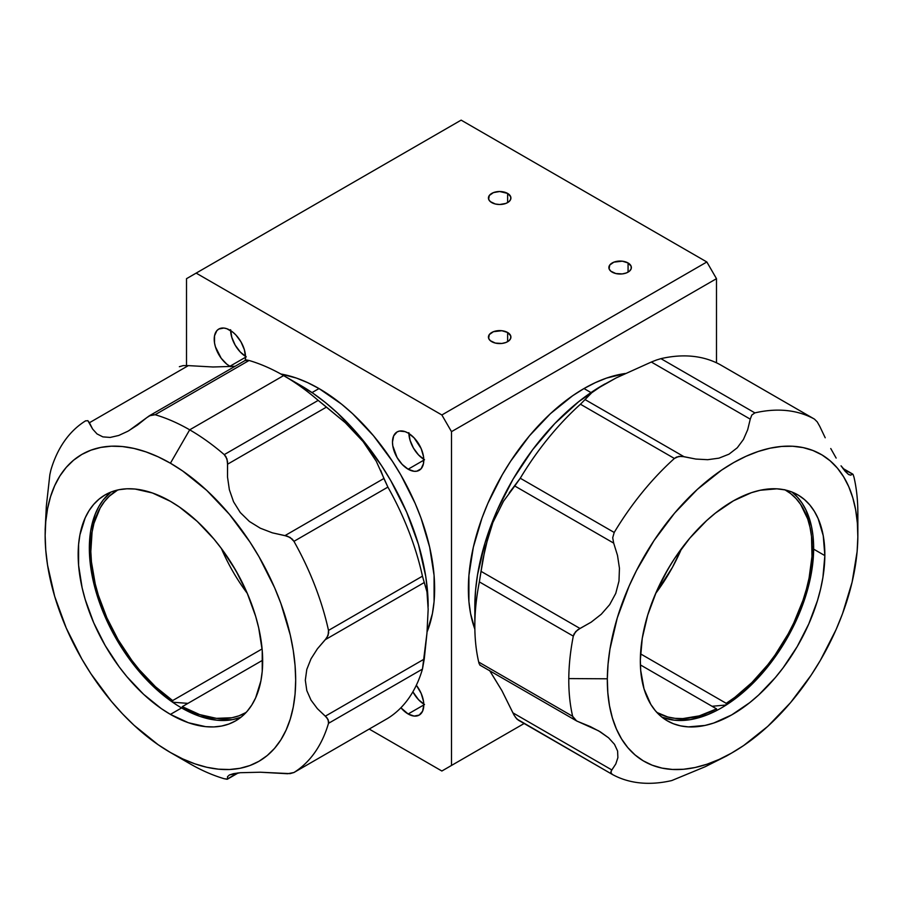 <?xml version="1.0" encoding="UTF-8"?>
<svg xmlns="http://www.w3.org/2000/svg" width="903" height="903" viewBox="0 0 903 903"><rect width="100%" height="100%" fill="white"/><g stroke="black" fill="none" stroke-linecap="round" stroke-linejoin="round"><path stroke-width="1.35" d="M424.523 704.532L418.529 699.701L412.874 691.822A22.146 12.789 -120 0 0 423.778 704.092M408.145 713.991A22.146 12.789 60 0 1 400.898 707.76L408.145 713.991L423.8 704.95L408.145 713.991L414.127 716.079L419.206 715.086A22.146 12.789 60 0 1 408.145 713.991M420.177 691.303A10.904 6.298 60 0 1 418.145 687.793M230.615 330.577A22.146 12.789 -120 0 0 245.526 356.392M245.232 360.613L245.537 357.249L244.352 349.653L240.954 341.819L235.875 334.968L232.94 332.248L226.822 328.715L223.888 328.049L218.808 329.042L216.855 330.656L214.519 335.826L214.519 342.88L215.411 346.786L221.179 358.231L226.822 364.18L230.615 366.697A22.146 12.789 60 0 1 229.881 366.291L245.537 357.261L229.881 366.291A22.146 12.789 60 0 1 215.411 346.786A22.146 12.789 60 0 1 218.808 329.042A22.146 12.789 60 0 1 229.881 330.137A22.146 12.789 60 0 1 245.277 360.399M408.878 433.496A22.146 12.789 -120 0 0 423.778 459.311M408.145 469.21A22.146 12.789 60 0 1 393.674 449.694A22.146 12.789 60 0 1 397.072 431.95A22.146 12.789 60 0 1 408.145 433.056A22.146 12.789 60 0 1 422.604 452.561A22.146 12.789 60 0 1 419.206 470.305A22.146 12.789 60 0 1 408.145 469.21L423.8 460.169L408.145 469.21L414.127 471.298L416.836 471.185L421.159 468.691L423.496 463.521L423.496 456.466L421.159 448.599L414.127 437.887L408.145 433.056L405.086 431.634L399.442 431.081L397.072 431.95L393.674 435.867L392.478 442.098L392.782 445.789L397.072 457.528L402.151 464.379L408.145 469.21M420.177 446.522A10.904 6.298 60 0 1 418.145 443.012M628.07 262.965L628.07 272.142L628.07 262.965A11.242 6.49 180 0 1 631.366 267.548A11.242 6.49 180 0 1 624.424 273.541A11.242 6.49 180 0 1 612.178 272.142A11.242 6.49 180 0 1 608.882 267.548A11.242 6.49 180 0 1 615.823 261.554A11.242 6.49 180 0 1 628.07 262.965L622.314 261.181L613.882 262.152L609.739 265.064L609.096 268.812L610.778 271.16L615.823 273.541L622.314 273.914L626.366 272.943L629.47 271.16L631.152 268.812L631.152 266.283L628.07 262.965M507.633 193.423L507.633 202.599L507.633 193.423A11.242 6.49 180 0 1 510.917 198.005A11.242 6.49 180 0 1 503.976 204.01A11.242 6.49 180 0 1 491.729 202.599A11.242 6.49 180 0 1 488.433 198.005A11.242 6.49 180 0 1 495.375 192.012A11.242 6.49 180 0 1 507.633 193.423L499.675 191.515L493.433 192.61L489.291 195.522L488.647 199.281L490.329 201.617L495.375 204.01L499.675 204.507L505.928 203.412L509.021 201.617L510.703 199.281L510.703 196.741L507.633 193.423M507.633 332.496L507.633 341.673L507.633 332.496A11.242 6.49 180 0 1 510.917 337.09A11.242 6.49 180 0 1 503.976 343.084A11.242 6.49 180 0 1 491.729 341.673A11.242 6.49 180 0 1 488.433 337.09A11.242 6.49 180 0 1 495.375 331.096A11.242 6.49 180 0 1 507.633 332.496L501.876 330.724L493.433 331.694L489.291 334.607L488.647 338.354L490.329 340.691L495.375 343.084L501.876 343.456L505.928 342.485L509.021 340.691L510.703 338.354L510.703 335.826L507.633 332.496M583.993 388.55A163.522 94.409 120 0 0 474.865 629.199L470.587 613.588L468.917 601.59L468.917 575.414L473.341 547.184L482.01 517.995L487.846 503.389L502.226 474.854L510.635 461.207L529.485 435.777L550.424 413.676L572.66 395.728L583.993 388.55L590.98 392.579L583.993 388.55A163.522 94.409 120 0 1 625.305 373.503L606.545 378.086L595.325 382.646L583.993 388.55M319.007 388.55L312.02 392.579L319.007 388.55A163.522 94.409 -120 0 0 280.788 373.989L296.455 378.086L307.675 382.646L319.007 388.55A163.522 94.409 -120 0 1 427.063 631.965L432.413 613.588L434.083 601.59L434.083 575.414L429.659 547.184L420.99 517.995L415.154 503.389L400.774 474.854L392.365 461.207L373.515 435.777L352.576 413.676L341.571 404.138L319.007 388.55M451.5 765.451L524.135 723.517L451.5 765.451L451.5 431.657L716.485 278.677L716.485 362.814L716.485 278.677L451.5 431.657L441.86 414.974L706.846 261.983L716.485 278.677L706.846 261.983L441.86 414.974L196.154 273.112L461.14 120.133L706.846 261.983L461.14 120.133L186.515 278.677L186.515 365.501L186.515 278.677L196.154 273.112L441.86 414.974L451.5 431.657L451.5 765.451L441.86 771.015L369.203 729.06L441.86 771.015L524.135 723.517L451.5 765.451M424.523 459.751L418.529 454.92L413.45 448.069L410.052 440.246L408.867 432.639M418.112 442.921L420.234 446.601M246.259 356.843L240.266 352.001L235.186 345.149L231.8 337.327L230.604 329.719M239.848 340.002L241.981 343.682M418.112 687.702L420.234 691.382M416.339 685.242A22.146 12.789 60 0 1 419.206 715.086L422.604 711.18L423.8 704.95L423.496 701.247L421.159 693.38L416.339 685.242M670.319 565.188A128.429 74.148 -60 0 1 664.506 575.267A128.429 74.148 120 0 0 670.319 565.188M232.681 565.188A128.429 74.148 -120 0 0 238.494 575.267M187.926 703.369L172.575 702.207A130.472 75.333 60 0 1 95.425 513.615A130.472 75.333 60 0 1 111.013 492.045A130.472 75.333 -120 0 0 97.964 598.057A130.472 75.333 -120 0 0 181.605 707.929L170.419 714.386A130.472 75.333 60 0 1 85.175 599.411A130.472 75.333 60 0 1 105.177 494.855A130.472 75.333 60 0 1 170.419 501.323A130.472 75.333 60 0 1 255.651 616.297A130.472 75.333 60 0 1 235.649 720.854A130.472 75.333 60 0 1 170.419 714.386L181.605 707.929A130.472 75.333 60 0 1 95.425 513.615A130.472 75.333 60 0 1 111.013 492.045L103.179 500.002L98.856 506.504L95.312 513.886L90.65 531.02L89.374 550.762L90.018 561.395L91.519 572.4L97.027 595.1L100.967 606.602L111.069 629.335L123.79 651.029L130.991 661.233L138.656 670.884L155.124 688.154L172.575 702.207L172.642 700.57A128.429 74.148 60 0 1 96.09 587.311A128.429 74.148 60 0 1 117.39 490.16A128.429 74.148 60 0 1 117.706 489.99L109.387 496.119L104.421 501.583L100.165 507.971L93.968 523.3L92.083 532.081L90.819 551.519L91.451 561.971L95.221 583.88L98.325 595.133L106.825 617.708L118.101 639.685L131.725 660.228L139.276 669.733L155.474 686.731L172.642 700.57L172.575 702.207L187.926 703.369M246.135 712.433A128.429 74.148 60 0 1 245.819 712.614A128.429 74.148 60 0 1 182.271 706.643L262.671 660.217L182.271 706.643L182.203 708.268L182.271 706.643L199.676 714.589L216.415 718.348L231.857 717.75L238.923 715.831L246.135 712.433M262.096 648.93L172.642 700.57L262.096 648.93M221.359 548.437A128.429 74.148 -120 0 0 247.332 593.44M241.011 717.208A130.472 75.333 60 0 1 214.53 719.917A130.472 75.333 60 0 1 182.203 708.268L199.902 716.372L216.912 720.199L232.613 719.612L241.011 717.208A130.472 75.333 60 0 1 214.53 719.917A130.472 75.333 60 0 1 181.605 707.929L182.214 707.986L181.605 707.929A130.472 75.333 -120 0 0 241.011 717.208M425.708 586.307L426.972 591.905L428.169 606.466A180.555 104.24 -120 0 0 300.496 385.333L283.632 375.592A204.405 118.011 -120 0 0 249.07 360.478L155.124 414.725A204.405 118.011 60 0 1 189.686 429.828L170.419 463.216A177.146 102.276 60 0 1 295.676 680.173A177.146 102.276 60 0 1 170.419 752.492L189.686 763.622A204.405 118.011 -120 0 0 224.249 778.736L227.522 779.097L227.511 776.704L229.362 774.988L240.266 772.708L260.324 772.223L287.617 773.736L293.949 772.505A204.405 118.011 -120 0 0 328.5 723.337L328.669 721.452L326.954 717.772L317.382 708.663L310.993 700.107L306.806 690.569L305.316 680.185L306.794 669.428L311.004 658.84L317.393 648.828L326.954 637.642L328.669 632.935L328.5 630.407A204.405 118.011 -120 0 0 293.949 541.337L292.29 539.136L287.628 536.269L272.367 532.838L260.301 528.199L249.409 521.482L240.277 512.543L233.538 501.752L229.362 489.697L227.511 477.01L227.522 461.501L225.897 456.546L224.249 454.627A204.405 118.011 -120 0 0 189.686 429.828L283.632 375.592A204.405 118.011 60 0 1 318.195 400.39L345.341 422.762L363.119 441.612L376.28 461.264L387.895 487.101A204.405 118.011 60 0 1 422.457 576.17L426.972 591.905L428.169 609.243L426.961 633.172L422.457 669.1A204.405 118.011 60 0 1 387.895 718.269L387.748 718.359M226.98 779.255L237.489 773.002L226.98 779.255L224.249 778.736A204.405 118.011 60 0 1 189.686 763.622A204.405 118.011 60 0 1 189.675 763.622L170.419 752.492A177.146 102.276 60 0 1 170.407 752.492A177.146 102.276 60 0 1 45.15 535.535A177.146 102.276 60 0 1 170.419 463.216L182.688 470.994L206.776 490.431L229.464 514.383L249.883 541.924L258.992 556.711L274.568 587.627L280.889 603.452L290.281 635.069L293.272 650.566L295.078 665.646L295.676 680.173L295.078 694.001L293.272 707.004L290.281 719.048L286.138 730.019L280.889 739.817L274.568 748.35L267.243 755.518L258.992 761.274L249.883 765.541L240.006 768.295L229.464 769.514L218.345 769.164L206.776 767.268L194.856 763.825L182.688 758.892L170.419 752.492L158.138 744.715L134.05 725.278L122.481 713.81L111.362 701.326L90.943 673.785L81.834 658.998L66.258 628.082L54.688 596.386L47.554 565.143L45.748 550.062L45.15 535.535L45.748 521.708L47.554 508.705L50.545 496.661L54.688 485.69L59.937 475.892L66.258 467.359L73.583 460.191L81.834 454.435L90.943 450.168L100.82 447.414L111.362 446.195L122.481 446.545L134.05 448.452L145.981 451.884L158.138 456.816L170.419 463.216L189.686 429.828A204.405 118.011 -120 0 0 155.124 414.725L150.982 415.008L146.839 417.604L149.311 415.809L155.124 414.725L249.07 360.478A204.405 118.011 60 0 1 283.632 375.592L189.686 429.828A204.405 118.011 60 0 1 224.249 454.627L318.195 400.39A204.405 118.011 -120 0 0 283.632 375.592L313.014 393.268L325.407 402.546L337.553 413.077L360.681 437.481L381.484 465.553L390.773 480.633L406.655 512.136L418.45 544.441L425.719 576.283L427.548 591.657L428.169 606.466M170.419 501.323L152.415 492.97L135.111 489.042L126.917 488.794L119.151 489.686L111.882 491.706L105.177 494.855L99.093 499.099L93.698 504.382L89.047 510.658L85.175 517.87L79.927 534.824L78.595 544.407L78.595 565.289L82.128 587.808L85.175 599.411L93.698 622.754L105.177 645.521L119.151 666.843L126.917 676.697L143.633 694.339L161.366 708.652L170.419 714.386L188.411 722.739L205.715 726.667L213.909 726.915L221.675 726.023L228.944 724.003L235.649 720.854L241.733 716.621L247.129 711.327L251.779 705.051L255.651 697.838L260.899 680.885L262.231 671.301L262.231 650.42L258.698 627.901L255.651 616.297L247.129 592.955L235.649 570.188L221.675 548.866L213.909 539.012L197.193 521.37L179.46 507.057L170.419 501.323M422.457 576.17L328.5 630.407L328.116 635.385L325.328 639.64L424.252 582.537L422.457 576.17A204.405 118.011 -120 0 0 387.895 487.101L383.888 478.5L284.964 535.614L290.123 537.432L293.949 541.337L387.895 487.101L293.949 541.337A204.405 118.011 60 0 1 328.5 630.407L422.457 576.17M428.169 609.243L426.961 633.172L424.252 659.066L325.328 716.181L317.382 708.663L310.993 700.107L306.806 690.569L305.316 680.185L306.794 669.428L311.004 658.84L317.393 648.828L325.328 639.64L424.252 582.537M328.5 723.337L422.457 669.1L424.252 659.066L325.328 716.181L328.116 719.556L328.5 723.337A204.405 118.011 60 0 1 293.949 772.505L387.895 718.269A204.405 118.011 -120 0 0 422.457 669.1L328.5 723.337M387.895 718.269L293.802 772.596L387.895 718.269M293.949 772.505L290.111 773.623L260.324 772.223L240.266 772.708L233.527 773.645L229.362 774.988L227.511 776.704M45.15 529.971L46.346 506.064L49.846 474.718L46.346 506.064L45.15 535.535M85.424 420.945L87.851 420.651L85.424 420.945A204.405 118.011 -120 0 0 50.861 470.113L49.846 474.718L50.861 470.113A204.405 118.011 60 0 1 85.424 420.945L85.695 420.787M183.196 365.602L179.37 366.708L183.196 365.602L188.355 365.613L183.196 365.602M89.431 422.728L188.355 365.613L213.018 366.99L235.04 366.313L213.018 366.99L188.355 365.613L89.431 422.728L87.851 420.651L92.614 429.049L89.431 422.728M97.039 433.937L92.614 429.049L97.039 433.937L102.874 436.883L110.2 437.436L102.874 436.883M118.744 435.46L110.2 437.436L118.744 435.46L127.978 431.182L118.744 435.46M127.978 431.182L137.482 425.053L146.839 417.604L128.937 430.641M246.327 359.958L245.751 360.489L249.07 360.478L246.327 359.958M318.195 400.39L224.249 454.627L226.98 458.905L227.556 464.21L326.48 407.095L318.195 400.39M380.694 470.305L383.888 478.5L284.964 535.614L272.367 532.838L260.301 528.199L249.409 521.482L240.277 512.543L233.538 501.752L229.362 489.697L227.511 477.01L227.556 464.21L326.48 407.095L345.341 422.762L354.574 431.848M716.576 708.889A128.429 74.148 -60 0 1 657.181 712.614A128.429 74.148 -60 0 1 656.865 712.433L667.735 716.971L675.038 718.336L682.781 718.596L699.272 715.876L716.576 708.889L640.385 664.901L716.576 708.889L716.576 710.559L716.576 708.889M640.532 653.862L726.215 703.324L726.215 704.995L712.049 706.281L726.215 704.995L726.215 703.324L640.532 653.862M681.641 548.437L672.487 567.253L655.668 593.44A128.429 74.148 120 0 0 681.641 548.437M785.294 489.99A128.429 74.148 -60 0 1 785.61 490.16A128.429 74.148 -60 0 1 806.187 589.975A128.429 74.148 -60 0 1 726.215 703.324L734.929 697.274L751.906 682.544L767.742 664.811L775.056 655.014L788.116 634.008L793.737 623.014L802.925 600.506L806.402 589.207L809.088 578.022L811.989 556.417L811.526 536.484L810.025 527.375L807.711 518.965L800.69 504.495L796.051 498.591L790.723 493.636L784.752 489.686M791.987 492.045A130.472 75.333 -60 0 1 807.575 513.615A130.472 75.333 -60 0 1 813.648 549.137L824.845 555.605A130.472 75.333 -60 0 1 767.494 686.325A130.472 75.333 -60 0 1 667.351 720.854A130.472 75.333 -60 0 1 640.329 660.104A130.472 75.333 -60 0 1 697.68 529.384A130.472 75.333 -60 0 1 797.823 494.855A130.472 75.333 -60 0 1 824.845 555.605L813.648 549.137A130.472 75.333 -60 0 1 688.47 719.917A130.472 75.333 -60 0 0 716.576 710.559L707.715 714.645L690.468 719.623L674.36 720.199L661.989 717.208A130.472 75.333 120 0 0 759.931 675.941A130.472 75.333 120 0 0 813.648 549.137A130.472 75.333 120 0 0 791.987 492.045A130.472 75.333 -60 0 1 807.575 513.615A130.472 75.333 -60 0 1 726.215 704.995L743.801 691.8L752.323 683.898L760.563 675.241L775.858 655.939L789.132 634.606L799.9 612.042L804.201 600.551L810.465 577.717L812.373 566.576L813.626 545.356L812.96 535.49L811.447 526.235L805.927 509.902L801.966 502.971L797.259 496.966L791.841 491.932M688.47 719.917A130.472 75.333 -60 0 1 661.989 717.208A130.472 75.333 -60 0 0 688.47 719.917M726.531 755.992L732.593 752.492A177.146 102.276 -60 0 1 607.324 678.796L568.788 678.582A204.405 118.011 120 0 0 572.649 716.305L573.461 718.156L576.915 721.113L590.325 726.588L600.326 731.859L608.588 737.819L614.503 744.332L617.596 751.036L617.889 757.64L615.79 763.972L611.049 771.185L611.162 773.476L612.234 774.379A204.405 118.011 120 0 0 671.753 780.564L705.209 766.715L726.531 755.992L705.209 766.715L671.753 780.564A204.405 118.011 -60 0 1 612.234 774.379L516.855 719.025L514.112 715.221L501.921 690.671L489.494 670.387M617.596 751.036L614.503 744.332L608.588 737.819L598.633 730.854L576.565 720.91L572.649 716.305A204.405 118.011 -60 0 1 568.788 678.582L607.324 678.796A177.146 102.276 -60 0 1 733.18 462.867A177.146 102.276 -60 0 1 857.85 535.535A177.146 102.276 -60 0 1 857.839 536.913L857.128 551.496L852.105 582.153L842.499 613.792L836.076 629.605L820.319 660.454L811.131 675.184L790.588 702.579L767.81 726.328L743.677 745.528L731.396 753.181L719.127 759.434L706.981 764.22L695.084 767.516L683.548 769.266L672.487 769.458L662.012 768.103L652.203 765.202L643.173 760.777L635.001 754.885L627.777 747.582L621.557 738.925L616.41 729.014L612.381 717.93L609.502 705.785L607.821 692.703L607.324 678.796L608.046 664.213L609.965 649.088L617.313 617.787L629.098 586.103L636.513 570.504L654.043 540.525L674.586 513.13L697.364 489.381L721.497 470.181L733.778 462.528L746.047 456.275L758.193 451.489L770.09 448.193L781.614 446.443L792.687 446.251L803.162 447.606L812.971 450.518L822.001 454.931L830.162 460.823L837.397 468.126L843.616 476.784L848.764 486.694L852.793 497.779L855.672 509.924L857.353 523.006L857.839 536.913A177.146 102.276 -60 0 1 732.593 752.492M509.19 492.88L520.263 478.229A204.405 118.011 -60 0 1 580.448 404.228L591.747 392.737L601.793 385.795L616.207 377.894L651.334 362.035L750.258 419.15L747.684 429.726L743.44 439.456L737.266 447.775L729.014 454.164L718.957 458.148L707.704 459.695L695.863 459.063L683.977 456.681L585.054 399.577L591.747 392.737L597.899 388.267L616.207 377.894L651.334 362.035L750.258 419.15L747.684 429.726L743.44 439.456L737.266 447.775L729.014 454.164L718.957 458.148L707.704 459.695L695.863 459.063L681.438 456.252L676.494 457.087L674.394 458.464L678.898 456.354L683.977 456.681L585.054 399.577L580.448 404.228L674.394 458.464A204.405 118.011 120 0 0 614.209 532.465A204.405 118.011 -60 0 1 674.394 458.464L580.448 404.228A204.405 118.011 120 0 0 520.263 478.229L614.209 532.465L612.708 537.725L613.679 543.109L612.708 537.725L614.209 532.465L520.263 478.229L514.766 485.995L613.679 543.109L617.505 555.435L619.447 568.224L618.984 581.047L615.744 593.418L609.683 604.626L601.274 614.243L591.16 622.167L579.997 628.465L481.073 571.362L485.317 547.274L492.88 522.498L503.479 501.255L514.766 485.995L613.679 543.109L617.505 555.435L619.447 568.224L618.984 581.047L615.744 593.418L609.683 604.626L601.274 614.243L591.16 622.167L577.672 629.842L574.161 633.725L573.303 636.118L575.674 631.603L579.997 628.465L481.073 571.362L479.358 581.882L573.303 636.118A204.405 118.011 120 0 0 568.788 678.582A204.405 118.011 -60 0 1 573.303 636.118L479.358 581.882A204.405 118.011 120 0 0 474.843 624.345L474.843 605.055A180.555 104.24 120 0 0 474.831 606.466L474.831 625.937A204.405 118.011 -60 0 1 474.843 624.345A204.405 118.011 120 0 0 478.703 662.068A204.405 118.011 -60 0 1 474.831 625.937M479.154 663.716L478.703 662.068L479.154 663.716M480.317 665.014L479.595 664.732M852.376 474.199L850.682 475.17L852.703 474.075L843.278 468.95L853.098 474.481L853.978 477.156A204.405 118.011 -60 0 1 857.839 514.868M824.845 555.605L823.243 535.727L818.152 518.615L814.359 511.312L809.788 504.946L804.46 499.562L798.444 495.216L791.796 491.966L784.572 489.832L776.851 488.828L760.202 490.261L751.443 492.677L733.462 500.815L715.447 513.073L706.643 520.591L689.869 538.086L674.733 558.268L667.972 569.116L656.368 591.837L647.688 615.169L642.27 638.218L640.329 660.104L640.69 670.342L644.042 688.933L650.815 704.396L655.386 710.763L660.714 716.147L666.73 720.492L673.378 723.743L680.602 725.877L688.323 726.881L704.972 725.448L713.731 723.032L731.712 714.894L749.727 702.636L758.531 695.118L775.305 677.622L783.115 667.825L797.202 646.593L808.806 623.871L817.486 600.54L820.613 588.925L822.904 577.491L824.845 555.605M515.444 717.332L518.277 720.131L612.087 774.289M612.234 774.379L610.789 772.381L611.828 769.943L512.904 712.839L501.921 690.671L489.832 670.839M615.79 763.972L611.828 769.943L512.904 712.839M572.649 716.305L478.703 662.068L572.649 716.305M814.404 419.082L817.249 421.893L814.404 419.082A204.405 118.011 120 0 0 754.874 412.885L751.793 415.075L750.258 419.15L751.793 415.075L754.874 412.885L660.928 358.649L656.425 360.026L660.928 358.649L754.874 412.885A204.405 118.011 -60 0 1 814.404 419.082L720.459 364.835A204.405 118.011 120 0 0 660.928 358.649A204.405 118.011 -60 0 1 720.459 364.835L814.472 419.127L720.594 364.925M817.249 421.893L819.777 426.385L817.249 421.893M825.207 437.774L819.777 426.385L825.207 437.774M836.144 458.069L830.749 448.52L836.144 458.069M845.14 471.276L841.043 465.824L848.323 474.312L845.14 471.276M848.323 474.312L850.682 475.17L848.775 474.606M602.561 385.299L578.789 401.587L554.769 423.586L532.589 449.773L513.085 479.143L497.022 510.59L485.024 542.872L477.529 574.771L475.576 590.19L474.831 606.534M651.334 362.035L656.425 360.026M604.931 383.933L602.504 385.333A180.555 104.24 120 0 0 474.843 605.055L474.843 624.345A204.405 118.011 -60 0 1 479.358 581.882L482.857 559.612L488.625 534.757M857.85 535.535L857.85 513.288A204.405 118.011 120 0 0 853.978 477.156L853.098 474.481M227.454 779.154L238.268 772.912M149.311 415.809L245.864 360.06M576.565 720.91L479.922 665.116M852.759 474.098L842.849 468.375"/></g></svg>
